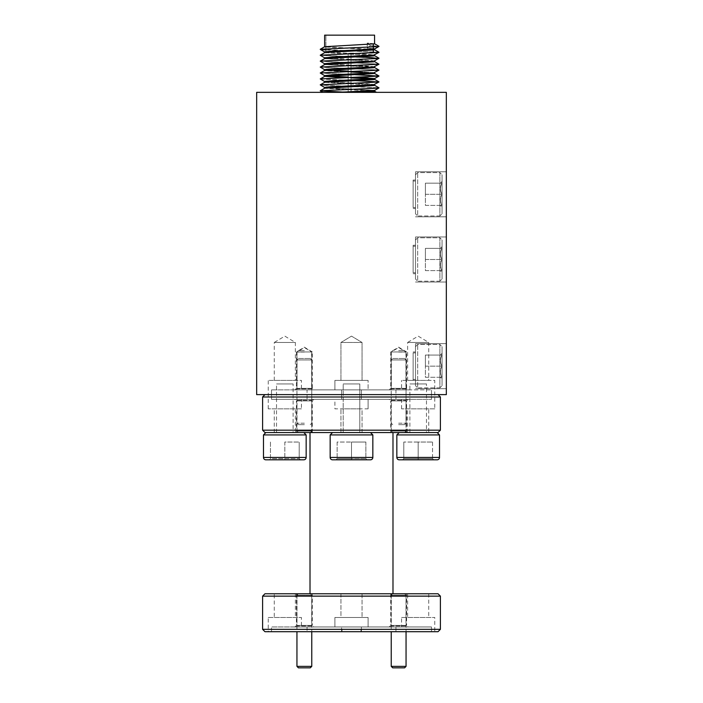 <?xml version="1.0" encoding="UTF-8"?>
<svg xmlns="http://www.w3.org/2000/svg" width="703" height="703" viewBox="0 0 703 703"><rect width="100%" height="100%" fill="white"/><g stroke="black" fill="none" stroke-linecap="round" stroke-linejoin="round"><path stroke-width="0.53" stroke-dasharray="3.52 2.64" d="M392.722 667.85L404.577 667.85M406.053 666.365L391.237 666.365M392.722 593.763L404.577 593.763L392.722 593.763L391.237 595.248L406.053 595.248L391.237 595.248L391.237 631.698M404.577 593.763L406.053 595.248L406.053 631.698M298.424 667.85L310.278 667.85M311.763 666.365L296.947 666.365M298.424 593.763L310.278 593.763L298.424 593.763L296.947 595.248L311.763 595.248L296.947 595.248L296.947 631.698M310.278 593.763L311.763 595.248L311.763 631.698M392.722 358.468L404.577 358.468L392.722 358.468L391.237 359.945L406.053 359.945L406.053 431.071L391.237 431.071L406.053 431.071L404.577 432.556L392.722 432.556L404.577 432.556M404.577 358.468L406.053 359.945L391.237 359.945L391.237 431.071L392.722 432.556M298.424 358.468L310.278 358.468L298.424 358.468L296.947 359.945L311.763 359.945L311.763 431.071L296.947 431.071L311.763 431.071L310.278 432.556L298.424 432.556L310.278 432.556M310.278 358.468L311.763 359.945L296.947 359.945L296.947 431.071L298.424 432.556M398.645 424.665L404.577 424.665L398.645 424.665M398.645 423.188L406.053 423.188L398.645 423.188M398.645 350.586L404.577 350.586L398.645 350.586M398.645 352.062L406.053 352.062L398.645 352.062M304.355 424.665L298.424 424.665L304.355 424.665M304.355 423.188L296.947 423.188L304.355 423.188M304.355 350.586L298.424 350.586L304.355 350.586M304.355 352.062L296.947 352.062L304.355 352.062M399.207 432.556L437.143 432.556L399.207 432.556M426.475 432.556L409.884 432.556L426.475 432.556L426.475 383.952L409.884 383.952L426.475 383.952M409.884 432.556L409.884 383.952M396.844 434.92L439.516 434.92M418.18 459.815L418.18 442.038L403.803 442.038L432.547 442.038L418.18 442.038L418.18 459.815L433.733 459.815L402.617 459.815L403.803 458.628L402.617 459.815M399.207 459.815L437.143 459.815M432.547 442.038L432.547 458.628L433.733 459.815L432.547 458.628L418.18 458.628L432.547 458.628L432.547 442.038M403.803 442.038L403.803 458.628L418.18 458.628L403.803 458.628L403.803 442.038M370.463 432.556L332.537 432.556L370.463 432.556L332.537 432.556L370.463 432.556L372.836 434.92L330.164 434.92L372.836 434.92L372.836 457.442L330.164 457.442L330.164 434.92L372.836 434.92M343.205 432.556L359.795 432.556L359.795 383.952L343.205 383.952L359.795 383.952L343.205 383.952L359.795 383.952L359.795 432.556L343.205 432.556L343.205 383.952L343.205 432.556L359.795 432.556L343.205 432.556M351.5 459.815L335.946 459.815L351.5 459.815L351.5 458.628L351.5 459.815L335.946 459.815L337.124 458.628L335.946 459.815L367.054 459.815L351.5 459.815L351.5 458.628L351.5 459.815L367.054 459.815L365.876 458.628L367.054 459.815M372.836 457.442A2.373 2.373 0 0 1 370.463 459.815L332.537 459.815A2.373 2.373 0 0 1 330.164 457.442L372.836 457.442L330.164 457.442M365.876 442.038L365.876 458.628L337.124 458.628L335.946 459.815L337.124 458.628L365.876 458.628L365.876 442.038L351.5 442.038L351.5 458.628L337.124 458.628L351.5 458.628L351.5 442.038L365.876 442.038L365.876 458.628L365.876 442.038L337.124 442.038L337.124 458.628L337.124 442.038L351.5 442.038L351.5 458.628L351.5 442.038L365.876 442.038M265.857 432.556L303.793 432.556L265.857 432.556M293.116 432.556L276.525 432.556L293.116 432.556L293.116 383.952L276.525 383.952L293.116 383.952M276.525 432.556L276.525 383.952M263.484 434.92L306.156 434.92M300.383 459.815L299.197 458.628L299.197 442.038L299.197 458.628L300.383 459.815L284.82 459.815L284.82 442.038L299.197 442.038L284.82 442.038L284.82 459.815L269.267 459.815L270.453 458.628L269.267 459.815M265.857 459.815L303.793 459.815M270.453 442.038L270.453 458.628L299.197 458.628L270.453 458.628L270.453 442.038M349.602 53.164L373.311 53.164L349.602 53.164M337.387 92.348L376.553 92.348L343.978 92.119M355.279 56.925L320.243 55.221L378.961 52.259L320.243 49.289L378.012 46.618L370.402 45.633L367.256 43.068L370.402 45.633L367.256 48.199L367.256 43.068L374.514 43.753L324.637 46.785L367.256 48.999L373.724 49.983L325.893 52.4M320.243 55.221L324.689 52.646L374.567 55.678L324.637 58.639L374.514 61.539L324.637 64.562L367.256 66.776L373.724 67.769L324.637 70.493L374.567 73.455L324.637 76.416L374.567 79.377L324.637 82.348L374.567 85.309L324.637 88.27L374.567 91.232L359.101 92.348L338.609 92.348L374.567 90.432L325.489 87.708L324.637 87.471L325.858 87.163M324.637 51.943L351.025 53.428L324.637 51.908L373.724 49.184L367.256 48.199L373.311 48.639M320.243 49.289L324.689 46.714L324.637 35.15L374.567 35.15L325.893 35.15L374.567 35.15L374.567 43.823M331.948 86.724L374.567 84.509L325.489 81.785L324.637 81.548L325.471 81.293M343.978 80.265L372.362 78.964L374.567 79.377L374.567 78.587L368.126 77.875M348.178 77.031L324.637 75.616L372.362 73.042L374.567 73.455L374.567 72.655L325.489 69.931L324.637 69.694L325.858 69.386M331.948 68.947L374.567 66.732L324.874 63.63M331.948 63.015L372.362 61.187M355.279 74.711L320.243 72.998L378.961 70.036L320.243 67.075L378.961 64.114L320.243 61.143L324.689 58.569L374.567 61.6L374.567 60.801L324.76 57.743M343.978 56.556L373.724 55.115L367.256 54.122L355.226 53.595L374.514 54.939L378.97 52.365M374.514 78.648L378.961 75.968L370.402 75.265L320.243 73.103L324.637 75.616L324.637 76.39M378.97 70.142L374.514 72.717L348.178 71.1M439.893 237.79L439.893 281.182L417.679 281.182L417.679 237.79L417.679 281.182L417.679 237.79L417.679 281.182L415.508 279.012L417.679 281.182L439.893 281.182L439.893 237.79L417.679 237.79L415.508 239.96L415.508 279.012L415.508 239.96L415.508 279.012L415.508 239.96L417.679 237.79L439.893 237.79L439.893 281.182L439.893 237.79L442.064 239.96L439.893 237.79M442.064 272.316L442.064 270.602C439.823 266.929 439.823 263.221 442.064 259.486C439.823 263.159 439.823 266.859 442.064 270.602L440.342 270.602L442.064 272.316L442.064 259.486C439.823 255.813 439.823 252.105 442.064 248.37C439.823 252.043 439.823 255.751 442.064 259.486L442.064 272.316L440.342 270.602L442.064 270.602C439.823 266.929 439.823 263.221 442.064 259.486L442.064 248.37C439.823 248.37 439.823 248.37 442.064 248.37C439.823 248.37 439.823 248.37 442.064 248.37L442.064 259.486C439.823 263.159 439.823 266.859 442.064 270.602L440.342 270.602L442.064 270.602L442.064 259.486C439.823 255.813 439.823 252.105 442.064 248.37L442.064 246.656L442.064 248.37C439.823 252.043 439.823 255.751 442.064 259.486L442.064 272.316M442.064 279.012L442.064 239.96L442.064 279.012L439.893 281.182L442.064 279.012L442.064 239.96L442.064 279.012M446.335 366.166L446.335 343.644L446.335 366.166M415.508 366.166L415.508 343.644L415.508 366.166M446.335 259.486L446.335 236.964L446.335 259.486M415.508 259.486L415.508 236.964L415.508 259.486M446.335 194.292L446.335 171.769L446.335 194.292M415.508 194.292L415.508 171.769L415.508 194.292M439.893 172.595L439.893 215.979L417.679 215.979L417.679 172.595L417.679 215.979L417.679 172.595L417.679 215.979L415.508 213.817L417.679 215.979L439.893 215.979L439.893 172.595L417.679 172.595L415.508 174.766L415.508 213.817L415.508 174.766L415.508 213.817L415.508 174.766L417.679 172.595L439.893 172.595L439.893 215.979L439.893 172.595L442.064 174.766L439.893 172.595M442.064 207.121L442.064 205.399C439.823 201.726 439.823 198.026 442.064 194.292C439.823 197.965 439.823 201.664 442.064 205.399L440.342 205.399L442.064 207.121L442.064 194.292C439.823 190.618 439.823 186.91 442.064 183.175C439.823 186.849 439.823 190.557 442.064 194.292L442.064 207.121L440.342 205.399L442.064 205.399C439.823 201.726 439.823 198.026 442.064 194.292L442.064 183.175C439.823 183.175 439.823 183.175 442.064 183.175C439.823 183.175 439.823 183.175 442.064 183.175L442.064 194.292C439.823 197.965 439.823 201.664 442.064 205.399L440.342 205.399L442.064 205.399L442.064 194.292C439.823 190.618 439.823 186.91 442.064 183.175L442.064 181.462L442.064 183.175C439.823 186.849 439.823 190.557 442.064 194.292L442.064 207.121M442.064 213.817L442.064 174.766L442.064 213.817L439.893 215.979L442.064 213.817L442.064 174.766L442.064 213.817M439.893 344.479L439.893 387.863L417.679 387.863L417.679 344.479L417.679 387.863L417.679 344.479L417.679 387.863L415.508 385.692L417.679 387.863L439.893 387.863L439.893 344.479L417.679 344.479L415.508 346.649L415.508 385.692L415.508 346.649L415.508 385.692L415.508 346.649L417.679 344.479L439.893 344.479L439.893 387.863L439.893 344.479L442.064 346.649L439.893 344.479M442.064 379.005L442.064 377.283C439.823 373.609 439.823 369.91 442.064 366.166C439.823 369.84 439.823 373.548 442.064 377.283L440.342 377.283L442.064 379.005L442.064 366.166C439.823 362.493 439.823 358.794 442.064 355.059C439.823 358.732 439.823 362.432 442.064 366.166L442.064 379.005L440.342 377.283L442.064 377.283C439.823 373.609 439.823 369.91 442.064 366.166L442.064 355.059C439.823 355.059 439.823 355.059 442.064 355.059C439.823 355.059 439.823 355.059 442.064 355.059L442.064 366.166C439.823 369.84 439.823 373.548 442.064 377.283L440.342 377.283L442.064 377.283L442.064 366.166C439.823 362.493 439.823 358.794 442.064 355.059L442.064 353.337L442.064 355.059C439.823 358.732 439.823 362.432 442.064 366.166L442.064 379.005M442.064 385.692L442.064 346.649L442.064 385.692L439.893 387.863L442.064 385.692L442.064 346.649L442.064 385.692M324.689 52.646L374.567 55.678L374.567 54.904M320.243 49.403L324.637 51.908L324.637 52.681M325.893 47.075L374.567 49.746L374.567 48.982M359.101 92.348L321.192 91.074L320.243 90.784L324.689 88.209L374.567 91.232L374.567 90.432L324.637 87.471L324.637 88.235M320.243 90.784L378.97 87.928L321.192 85.151L320.243 84.852L324.689 82.277L374.567 85.309L374.567 84.509L367.256 83.762L324.637 81.548L324.637 82.313M343.925 77.673L351.025 77.936M326.851 76.003L324.637 75.652M326.851 70.072L324.637 69.694L324.637 70.493L325.489 70.731L351.025 72.014M320.243 67.075L324.689 64.5L374.567 67.523L374.567 66.732L367.256 65.977L324.637 63.762L324.637 64.535M374.567 60.801L324.637 57.839L324.637 58.604M320.243 84.852L378.97 81.996L374.567 84.545M378.97 64.219L374.567 66.732M390.35 389.875L391.36 388.873L405.939 388.873L405.939 351.948L391.36 351.948L405.939 351.948L398.645 347.563L391.36 351.948L391.36 388.873L405.939 388.873L406.949 389.875L390.35 389.875L406.949 389.875M389.163 389.875L390.71 388.337L406.589 388.337L406.589 351.948L390.71 351.948L406.589 351.948L398.645 347.177L390.71 351.948L390.71 388.337L406.589 388.337L408.135 389.875L389.163 389.875L408.135 389.875M407.626 380.393L407.626 342.466L428.725 342.466L418.18 336.122L407.626 342.466L428.725 342.466L428.725 380.393L407.626 380.393L428.725 380.393M274.275 380.393L274.275 342.466L295.374 342.466L284.82 336.122L274.275 342.466L295.374 342.466L295.374 380.393L274.275 380.393L295.374 380.393M296.051 389.875L297.061 388.873L311.64 388.873L311.64 351.948L297.061 351.948L311.64 351.948L304.355 347.563L297.061 351.948L297.061 388.873L311.64 388.873L312.65 389.875L296.051 389.875L312.65 389.875M294.865 389.875L296.411 388.337L312.29 388.337L312.29 351.948L296.411 351.948L312.29 351.948L304.355 347.177L296.411 351.948L296.411 388.337L312.29 388.337L313.837 389.875L294.865 389.875L313.837 389.875M340.946 342.466L362.054 342.466L362.054 380.393L340.946 380.393L362.054 380.393L340.946 380.393L362.054 380.393L362.054 342.466L340.946 342.466L362.054 342.466L340.946 342.466L340.946 380.393L340.946 342.466L351.5 336.122L362.054 342.466L351.5 336.122L340.946 342.466M332.537 432.556L330.164 434.92M438.031 394.62L264.969 394.62L438.031 394.62M262.597 396.993L440.403 396.993M264.969 432.556L438.031 432.556M440.403 430.183L262.597 430.183M297 432.556L311.701 432.556L297 432.556L297 400.306L311.701 400.306L312.65 399.357L296.051 399.357L312.65 399.357M311.701 432.556L311.701 400.306L297 400.306L296.051 399.357M391.299 432.556L406 432.556L391.299 432.556L391.299 400.306L406 400.306L406.949 399.357L390.35 399.357L406.949 399.357M406 432.556L406 400.306L391.299 400.306L390.35 399.357M390.71 432.556L406.589 432.556L390.71 432.556L390.71 400.903L406.589 400.903L408.135 399.357L389.163 399.357L408.135 399.357M406.589 432.556L406.589 400.903L390.71 400.903L389.163 399.357M296.411 432.556L312.29 432.556L296.411 432.556L296.411 400.903L312.29 400.903L313.837 399.357L294.865 399.357L313.837 399.357M312.29 432.556L312.29 400.903L296.411 400.903L294.865 399.357M362.054 432.556L362.054 408.847L340.946 408.847L362.054 408.847L340.946 408.847L362.054 408.847L362.054 432.556L340.946 432.556L340.946 408.847L340.946 432.556L362.054 432.556M428.725 432.556L407.626 432.556L428.725 432.556L428.725 408.847L407.626 408.847L428.725 408.847M407.626 432.556L407.626 408.847M295.374 432.556L274.275 432.556L295.374 432.556L295.374 408.847L274.275 408.847L295.374 408.847M274.275 432.556L274.275 408.847M368.1 408.847L368.1 399.357L334.9 399.357L368.1 399.357L361.404 399.357L368.1 399.357L368.1 408.847L334.9 408.847L334.9 399.357L341.596 399.357L341.596 389.875L334.9 389.875L334.9 380.393L368.1 380.393L334.9 380.393L368.1 380.393L334.9 380.393L334.9 389.875L368.1 389.875L368.1 380.393L368.1 389.875L334.9 389.875L341.596 389.875L341.596 399.357L271.507 399.357L301.42 399.357L271.507 399.357L271.507 389.875L271.507 399.357L341.596 399.357L334.9 399.357L334.9 408.847L368.1 408.847M434.77 408.847L401.58 408.847L434.77 408.847L434.77 380.393L401.58 380.393L434.77 380.393M401.58 408.847L401.58 399.357L431.493 399.357L431.493 389.875L431.493 399.357L361.404 399.357L361.404 389.875L431.493 389.875L401.58 389.875L401.58 380.393M401.58 389.875L361.404 389.875L368.1 389.875L361.404 389.875L361.404 399.357L401.58 399.357M301.42 408.847L268.23 408.847L301.42 408.847L301.42 399.357M301.42 389.875L341.596 389.875L271.507 389.875L301.42 389.875L301.42 380.393L268.23 380.393L301.42 380.393M268.23 408.847L268.23 380.393M307.044 399.357L395.956 399.357L307.044 399.357L307.044 389.875L395.956 389.875L307.044 389.875M395.956 399.357L395.956 389.875M264.969 631.698L438.031 631.698M440.403 629.326L262.597 629.326M438.031 593.763L264.969 593.763M262.597 596.135L440.403 596.135M406 593.763L391.299 593.763L406 593.763L406 626.004L391.299 626.004L390.35 626.953L406.949 626.953L390.35 626.953M391.299 593.763L391.299 626.004L406 626.004L406.949 626.953M311.701 593.763L297 593.763L311.701 593.763L311.701 626.004L297 626.004L296.051 626.953L312.65 626.953L296.051 626.953M297 593.763L297 626.004L311.701 626.004L312.65 626.953M312.29 593.763L296.411 593.763L312.29 593.763L312.29 625.415L296.411 625.415L294.865 626.953L313.837 626.953L294.865 626.953M296.411 593.763L296.411 625.415L312.29 625.415L313.837 626.953M406.589 593.763L390.71 593.763L406.589 593.763L406.589 625.415L390.71 625.415L389.163 626.953L408.135 626.953L389.163 626.953M390.71 593.763L390.71 625.415L406.589 625.415L408.135 626.953M340.946 593.763L340.946 617.471L362.054 617.471L340.946 617.471L362.054 617.471L340.946 617.471L340.946 593.763L362.054 593.763L362.054 617.471L362.054 593.763L340.946 593.763M274.275 593.763L295.374 593.763L274.275 593.763L274.275 617.471L295.374 617.471L274.275 617.471M295.374 593.763L295.374 617.471M407.626 593.763L428.725 593.763L407.626 593.763L407.626 617.471L428.725 617.471L407.626 617.471M428.725 593.763L428.725 617.471M334.9 617.471L334.9 626.953L368.1 626.953L334.9 626.953L341.596 626.953L334.9 626.953L334.9 617.471L368.1 617.471L368.1 626.953L361.404 626.953L361.404 631.698L341.596 631.698L341.596 626.953L341.596 631.698L268.23 631.698L271.507 631.698L271.507 626.953L271.507 631.698L361.404 631.698L361.404 626.953L431.493 626.953L401.58 626.953L431.493 626.953L431.493 631.698L431.493 626.953L361.404 626.953L368.1 626.953L368.1 617.471L334.9 617.471M268.23 617.471L301.42 617.471L268.23 617.471L268.23 631.698M301.42 626.953L341.596 626.953L271.507 626.953L301.42 626.953L301.42 617.471M401.58 617.471L434.77 617.471L401.58 617.471L401.58 626.953M434.77 631.698L361.404 631.698L434.77 631.698L434.77 617.471M392.986 432.556L310.014 432.556L392.986 432.556M392.986 593.763L310.014 593.763L392.986 593.763M395.956 626.953L307.044 626.953L395.956 626.953L395.956 631.698L307.044 631.698L395.956 631.698M307.044 626.953L307.044 631.698M360.982 631.698L342.018 631.698L360.982 631.698L360.982 629.326L342.018 629.326L342.018 631.698L342.018 629.326L360.982 629.326L360.982 631.698M337.124 442.038L337.124 458.628L337.124 442.038L351.5 442.038L337.124 442.038M446.335 92.348L446.335 394.62L256.665 394.62L256.665 92.348L446.335 92.348M355.279 80.634L320.243 78.929L378.97 76.073M378.961 52.259L325.893 49.931M425.394 377.283L442.064 377.283L425.394 377.283L425.394 366.166L442.064 366.166L442.064 355.059C439.823 355.059 439.823 355.059 442.064 355.059C439.823 355.059 439.823 355.059 442.064 355.059L442.064 366.166L425.394 366.166L425.394 377.283L442.064 377.283L425.394 377.283L425.394 355.059L442.064 355.059L442.064 353.337L442.064 355.059L425.394 355.059L425.394 366.166L442.064 366.166L425.394 366.166L425.394 377.283M425.394 270.602L442.064 270.602L425.394 270.602L425.394 259.486L442.064 259.486L442.064 248.37C439.823 248.37 439.823 248.37 442.064 248.37C439.823 248.37 439.823 248.37 442.064 248.37L442.064 259.486L425.394 259.486L425.394 270.602L442.064 270.602L425.394 270.602L425.394 248.37L442.064 248.37L442.064 246.656L442.064 248.37L425.394 248.37L425.394 259.486L442.064 259.486L425.394 259.486L425.394 270.602M425.394 355.059L442.064 355.059L425.394 355.059L425.394 366.166L425.394 355.059M425.394 205.399L442.064 205.399L425.394 205.399L425.394 194.292L442.064 194.292L442.064 183.175C439.823 183.175 439.823 183.175 442.064 183.175C439.823 183.175 439.823 183.175 442.064 183.175L442.064 194.292L425.394 194.292L425.394 205.399L442.064 205.399L425.394 205.399L425.394 183.175L442.064 183.175L442.064 181.462L442.064 183.175L425.394 183.175L425.394 194.292L442.064 194.292L425.394 194.292L425.394 205.399M425.394 183.175L442.064 183.175L425.394 183.175L425.394 194.292L425.394 183.175M425.394 248.37L442.064 248.37L425.394 248.37L425.394 259.486L425.394 248.37M370.402 45.633L367.256 48.199L367.256 43.068L374.514 43.753L378.961 46.328L370.402 45.633M323.96 92.348L324.874 92.348M326.034 92.348L326.71 92.348M374.567 85.274L378.961 87.813L320.243 84.958L324.637 87.506M378.97 81.996L320.243 79.035L324.637 81.574M374.567 67.497L378.961 70.036L320.243 67.18L324.637 69.72M374.567 61.565L378.961 64.114L320.243 61.249L324.637 63.797M320.243 61.143L378.97 58.287L320.243 55.326L324.637 57.866M413.136 366.166L413.136 380.393L413.136 366.166M415.508 352.897L415.508 379.444L413.136 379.444L413.136 352.897L413.136 379.444L413.136 352.897L413.136 379.444L415.508 379.444L415.508 352.897L413.136 352.897L415.508 352.897L415.508 379.444L415.508 352.897M413.136 259.486L413.136 245.259L413.136 259.486M415.508 246.208L415.508 272.764L413.136 272.764L413.136 246.208L413.136 272.764L413.136 246.208L413.136 272.764L415.508 272.764L415.508 246.208L413.136 246.208L415.508 246.208L415.508 272.764L415.508 246.208M413.136 194.292L413.136 180.065L413.136 194.292M415.508 181.014L415.508 207.57L413.136 207.57L413.136 181.014L413.136 207.57L413.136 181.014L413.136 207.57L415.508 207.57L415.508 181.014L413.136 181.014L415.508 181.014L415.508 207.57L415.508 181.014M439.516 457.442L396.844 457.442M306.156 457.442L263.484 457.442M404.577 424.665L406.053 423.188L406.053 352.062L404.577 350.586M392.722 424.665L391.237 423.188L391.237 352.062L392.722 350.586M310.278 424.665L311.763 423.188L311.763 352.062L310.278 350.586M298.424 424.665L296.947 423.188L296.947 352.062L298.424 350.586M351.025 92.348L351.025 53.164L351.025 92.348M373.311 52.892L373.311 44.104M415.508 343.644L446.335 343.644L415.508 343.644M415.508 236.964L446.335 236.964L415.508 236.964M415.508 171.769L446.335 171.769L415.508 171.769M373.311 50.036L373.311 49.236M325.893 53.164L325.893 35.15L325.893 53.164M348.178 92.348L348.178 53.164L348.178 92.348M374.567 79.351L378.961 81.891M374.567 73.42L378.961 75.968M374.567 55.642L378.961 58.182M374.567 91.205L376.553 92.348M440.342 355.059L442.064 353.337L440.342 355.059M440.342 248.37L442.064 246.656L440.342 248.37M440.342 183.175L442.064 181.462L440.342 183.175M415.508 216.814L446.335 216.814L415.508 216.814M415.508 282.008L446.335 282.008L415.508 282.008M415.508 388.689L446.335 388.689L415.508 388.689M374.514 49.008L378.97 46.433M374.514 60.862L378.97 58.287M320.243 78.929L324.689 76.355M320.243 72.998L324.689 70.423M413.136 351.948L415.508 351.948L413.136 351.948M413.136 380.393L415.508 380.393L413.136 380.393M413.136 245.259L415.508 245.259L413.136 245.259M413.136 273.713L415.508 273.713L413.136 273.713M413.136 180.065L415.508 180.065L413.136 180.065M413.136 208.519L415.508 208.519L413.136 208.519"/><path stroke-width="1.05" d="M391.237 666.365L406.053 666.365L404.577 667.85L392.722 667.85L391.237 666.365L391.237 631.698M406.053 666.365L406.053 631.698M296.947 666.365L311.763 666.365L310.278 667.85L298.424 667.85L296.947 666.365L296.947 631.698M311.763 666.365L311.763 631.698M396.844 457.442L439.516 457.442A2.373 2.373 0 0 1 437.143 459.815L399.207 459.815A2.373 2.373 0 0 1 396.844 457.442L396.844 434.92L399.207 432.556M437.143 432.556L439.516 434.92L396.844 434.92M439.516 457.442L439.516 434.92M402.617 459.815L418.18 459.815M330.164 457.442L372.836 457.442A2.373 2.373 0 0 1 370.463 459.815L332.537 459.815A2.373 2.373 0 0 1 330.164 457.442L330.164 434.92L332.537 432.556M370.463 432.556L372.836 434.92L330.164 434.92M372.836 457.442L372.836 434.92M351.5 459.815L367.054 459.815M263.484 457.442L306.156 457.442A2.373 2.373 0 0 1 303.793 459.815L265.857 459.815A2.373 2.373 0 0 1 263.484 457.442L263.484 434.92L265.857 432.556M303.793 432.556L306.156 434.92L263.484 434.92M306.156 457.442L306.156 434.92M269.267 459.815L300.383 459.815M325.893 52.4L373.724 49.983L374.567 49.746L374.567 48.982M325.858 87.163L331.948 86.724M325.471 81.293L343.978 80.265M325.858 69.386L331.948 68.947M324.874 63.63L331.948 63.015M324.76 57.743L343.978 56.556M351.025 77.936L373.724 78.824L331.948 80.792L324.637 81.548L324.637 82.313M368.126 77.875L355.226 77.304L374.567 78.587L374.567 79.377L373.724 79.615L324.689 82.277L320.243 84.852L378.97 81.996L355.279 80.634M351.025 72.014L372.362 73.042L374.567 72.655L374.567 73.455L324.689 76.355L343.925 77.673M372.362 61.187L331.948 63.015L324.637 63.762L324.637 64.535M355.226 53.595L351.025 53.428L355.226 53.595M324.637 52.681L324.637 51.908L331.948 51.161L373.724 49.184L374.567 48.946L373.311 48.639M325.893 47.075L324.637 46.785L324.637 35.15L374.567 35.15L374.567 43.823L324.689 46.714L320.243 49.289L378.012 46.618L378.961 46.328L374.514 43.753M343.978 92.119L320.243 90.889L322.765 92.348L338.609 92.348L374.567 90.432L374.567 91.232L373.724 91.469L359.101 92.348M374.567 84.545L374.567 85.309L373.724 85.546L324.689 88.209L320.243 90.784L378.012 88.112L378.961 87.813L374.514 85.248M324.637 88.235L324.637 87.471L331.948 86.724L373.724 84.747L378.97 81.996M348.178 77.031L326.851 76.003M324.637 76.39L324.637 75.616L331.948 74.87L373.724 72.892L378.97 70.142L374.514 67.462M374.567 66.759L374.567 67.523L373.724 67.769L324.637 70.493L324.637 69.694L331.948 68.947L373.724 66.97L378.97 64.219L374.514 61.539M348.178 71.1L326.851 70.072M374.567 60.801L374.567 61.6L373.724 61.838L324.689 64.5L320.243 67.075L378.97 64.219M374.567 54.904L374.567 55.678L373.724 55.915L324.689 58.569L320.243 61.143L378.012 58.472L370.402 57.488L355.279 56.925M324.637 58.604L324.637 57.839L331.948 57.092L373.724 55.115L378.97 52.365L374.514 49.685L378.961 52.259M438.031 394.62L440.403 396.993L262.597 396.993L264.969 394.62M262.597 430.183L440.403 430.183L438.031 432.556L264.969 432.556L262.597 430.183L262.597 396.993M440.403 430.183L440.403 396.993M264.969 631.698L262.597 629.326L440.403 629.326L438.031 631.698L264.969 631.698M440.403 596.135L262.597 596.135L264.969 593.763L438.031 593.763L440.403 596.135L440.403 629.326M392.986 432.556L392.986 593.763M310.014 432.556L310.014 593.763M262.597 596.135L262.597 629.326M256.665 394.62L446.335 394.62L446.335 92.348L256.665 92.348L256.665 394.62M323.96 92.348L322.765 92.348L320.243 90.784M324.689 87.532L320.243 84.852M324.689 81.61L320.243 78.929L378.97 76.073L355.279 74.711M324.689 75.678L320.243 72.998L378.97 70.142M324.689 69.755L320.243 67.075M324.689 63.824L320.243 61.143M324.689 57.901L320.243 55.221L378.97 52.365M325.893 49.931L320.243 49.289M324.874 92.348L326.034 92.348M326.71 92.348L337.387 92.348M373.311 52.892L373.311 50.036M373.311 49.236L373.311 44.104M378.97 87.928L374.514 90.494L378.97 87.928M378.97 76.073L374.514 78.648M378.97 58.287L374.514 60.862M320.243 49.403L324.689 51.969M378.97 46.433L374.514 49.008M378.961 81.891L374.514 79.316M320.243 78.929L324.689 76.355M378.961 75.968L374.514 73.393M320.243 72.998L324.689 70.423M378.961 58.182L374.514 55.607M320.243 55.221L324.689 52.646M376.553 92.348L374.514 91.17"/></g></svg>
